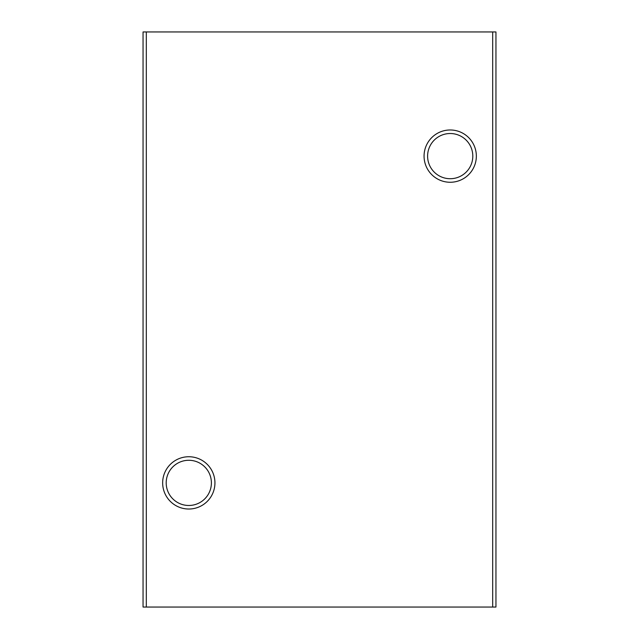 <?xml version="1.0" encoding="UTF-8"?>
<svg xmlns="http://www.w3.org/2000/svg" width="639" height="639" viewBox="0 0 639 639"><rect width="100%" height="100%" fill="white"/><g stroke="black" fill="none" stroke-linecap="round" stroke-linejoin="round"><path stroke-width="0.96" d="M146.315 607.05L495.952 607.05L495.952 31.95L143.048 31.95L143.048 607.05L146.315 607.05L146.315 31.95M492.685 607.05L492.685 31.95M450.207 129.981A26.143 26.143 0 0 1 472.844 169.191A26.143 26.143 0 0 1 427.563 169.191A26.143 26.143 0 0 1 450.207 129.981M188.793 456.741A26.143 26.143 0 0 1 211.437 495.952A26.143 26.143 0 0 1 166.156 495.952A26.143 26.143 0 0 1 188.793 456.741M450.207 133.519A22.605 22.605 0 0 1 469.777 167.418A22.605 22.605 0 0 1 430.63 167.418A22.605 22.605 0 0 1 450.207 133.519M188.793 460.28A22.605 22.605 0 0 1 208.37 494.179A22.605 22.605 0 0 1 169.223 494.179A22.605 22.605 0 0 1 188.793 460.28"/></g></svg>
